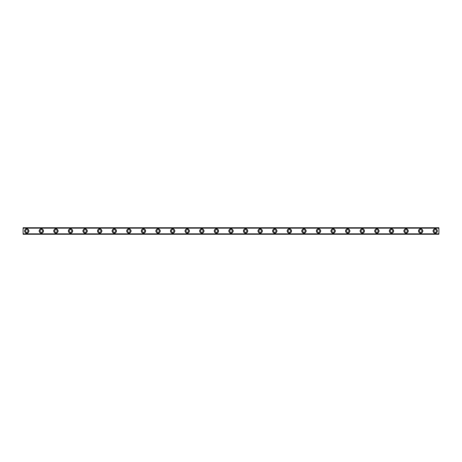 <?xml version="1.0" encoding="UTF-8"?>
<svg xmlns="http://www.w3.org/2000/svg" width="462" height="462" viewBox="0 0 462 462"><rect width="100%" height="100%" fill="white"/><g stroke="black" fill="none" stroke-linecap="round" stroke-linejoin="round"><path stroke-width="0.69" d="M26.75 232.276A1.276 1.276 0 0 1 25.474 231A1.276 1.276 0 0 1 26.75 229.724A1.276 1.276 0 0 1 28.026 231A1.276 1.276 0 0 1 26.75 232.276M435.25 232.276A1.276 1.276 0 0 1 433.974 231A1.276 1.276 0 0 1 435.25 229.724A1.276 1.276 0 0 1 436.526 231A1.276 1.276 0 0 1 435.25 232.276M420.663 232.276A1.276 1.276 0 0 1 419.386 231A1.276 1.276 0 0 1 420.663 229.724A1.276 1.276 0 0 1 421.939 231A1.276 1.276 0 0 1 420.663 232.276M406.075 232.276A1.276 1.276 0 0 1 404.799 231A1.276 1.276 0 0 1 406.075 229.724A1.276 1.276 0 0 1 407.351 231A1.276 1.276 0 0 1 406.075 232.276M391.481 232.276A1.276 1.276 0 0 1 390.205 231A1.276 1.276 0 0 1 391.481 229.724A1.276 1.276 0 0 1 392.764 231A1.276 1.276 0 0 1 391.481 232.276M376.894 232.276A1.276 1.276 0 0 1 375.618 231A1.276 1.276 0 0 1 376.894 229.724A1.276 1.276 0 0 1 378.17 231A1.276 1.276 0 0 1 376.894 232.276M362.306 232.276A1.276 1.276 0 0 1 361.03 231A1.276 1.276 0 0 1 362.306 229.724A1.276 1.276 0 0 1 363.582 231A1.276 1.276 0 0 1 362.306 232.276M347.719 232.276A1.276 1.276 0 0 1 346.436 231A1.276 1.276 0 0 1 347.719 229.724A1.276 1.276 0 0 1 348.995 231A1.276 1.276 0 0 1 347.719 232.276M333.125 232.276A1.276 1.276 0 0 1 331.849 231A1.276 1.276 0 0 1 333.125 229.724A1.276 1.276 0 0 1 334.401 231A1.276 1.276 0 0 1 333.125 232.276M318.537 232.276A1.276 1.276 0 0 1 317.261 231A1.276 1.276 0 0 1 318.537 229.724A1.276 1.276 0 0 1 319.814 231A1.276 1.276 0 0 1 318.537 232.276M303.95 232.276A1.276 1.276 0 0 1 302.674 231A1.276 1.276 0 0 1 303.95 229.724A1.276 1.276 0 0 1 305.226 231A1.276 1.276 0 0 1 303.95 232.276M289.356 232.276A1.276 1.276 0 0 1 288.08 231A1.276 1.276 0 0 1 289.356 229.724A1.276 1.276 0 0 1 290.633 231A1.276 1.276 0 0 1 289.356 232.276M274.769 232.276A1.276 1.276 0 0 1 273.492 231A1.276 1.276 0 0 1 274.769 229.724A1.276 1.276 0 0 1 276.045 231A1.276 1.276 0 0 1 274.769 232.276M260.181 232.276A1.276 1.276 0 0 1 258.905 231A1.276 1.276 0 0 1 260.181 229.724A1.276 1.276 0 0 1 261.457 231A1.276 1.276 0 0 1 260.181 232.276M245.588 232.276A1.276 1.276 0 0 1 244.311 231A1.276 1.276 0 0 1 245.588 229.724A1.276 1.276 0 0 1 246.864 231A1.276 1.276 0 0 1 245.588 232.276M231 232.276A1.276 1.276 0 0 1 229.724 231A1.276 1.276 0 0 1 231 229.724A1.276 1.276 0 0 1 232.276 231A1.276 1.276 0 0 1 231 232.276M216.412 232.276A1.276 1.276 0 0 1 215.136 231A1.276 1.276 0 0 1 216.412 229.724A1.276 1.276 0 0 1 217.689 231A1.276 1.276 0 0 1 216.412 232.276M201.819 232.276A1.276 1.276 0 0 1 200.543 231A1.276 1.276 0 0 1 201.819 229.724A1.276 1.276 0 0 1 203.095 231A1.276 1.276 0 0 1 201.819 232.276M187.231 232.276A1.276 1.276 0 0 1 185.955 231A1.276 1.276 0 0 1 187.231 229.724A1.276 1.276 0 0 1 188.508 231A1.276 1.276 0 0 1 187.231 232.276M172.644 232.276A1.276 1.276 0 0 1 171.367 231A1.276 1.276 0 0 1 172.644 229.724A1.276 1.276 0 0 1 173.92 231A1.276 1.276 0 0 1 172.644 232.276M158.05 232.276A1.276 1.276 0 0 1 156.774 231A1.276 1.276 0 0 1 158.05 229.724A1.276 1.276 0 0 1 159.326 231A1.276 1.276 0 0 1 158.05 232.276M143.463 232.276A1.276 1.276 0 0 1 142.186 231A1.276 1.276 0 0 1 143.463 229.724A1.276 1.276 0 0 1 144.739 231A1.276 1.276 0 0 1 143.463 232.276M128.875 232.276A1.276 1.276 0 0 1 127.599 231A1.276 1.276 0 0 1 128.875 229.724A1.276 1.276 0 0 1 130.151 231A1.276 1.276 0 0 1 128.875 232.276M114.281 232.276A1.276 1.276 0 0 1 113.005 231A1.276 1.276 0 0 1 114.281 229.724A1.276 1.276 0 0 1 115.564 231A1.276 1.276 0 0 1 114.281 232.276M99.694 232.276A1.276 1.276 0 0 1 98.418 231A1.276 1.276 0 0 1 99.694 229.724A1.276 1.276 0 0 1 100.97 231A1.276 1.276 0 0 1 99.694 232.276M85.106 232.276A1.276 1.276 0 0 1 83.83 231A1.276 1.276 0 0 1 85.106 229.724A1.276 1.276 0 0 1 86.382 231A1.276 1.276 0 0 1 85.106 232.276M70.519 232.276A1.276 1.276 0 0 1 69.236 231A1.276 1.276 0 0 1 70.519 229.724A1.276 1.276 0 0 1 71.795 231A1.276 1.276 0 0 1 70.519 232.276M55.925 232.276A1.276 1.276 0 0 1 54.649 231A1.276 1.276 0 0 1 55.925 229.724A1.276 1.276 0 0 1 57.201 231A1.276 1.276 0 0 1 55.925 232.276M41.337 232.276A1.276 1.276 0 0 1 40.061 231A1.276 1.276 0 0 1 41.337 229.724A1.276 1.276 0 0 1 42.614 231A1.276 1.276 0 0 1 41.337 232.276M26.75 228.811A2.189 2.189 0 0 0 24.561 231A2.189 2.189 0 0 0 26.75 233.189A2.189 2.189 0 0 0 28.939 231A2.189 2.189 0 0 0 26.75 228.811M435.25 228.811A2.189 2.189 0 0 0 433.061 231A2.189 2.189 0 0 0 435.25 233.189A2.189 2.189 0 0 0 437.439 231A2.189 2.189 0 0 0 435.25 228.811M420.663 228.811A2.189 2.189 0 0 0 418.474 231A2.189 2.189 0 0 0 420.663 233.189A2.189 2.189 0 0 0 422.851 231A2.189 2.189 0 0 0 420.663 228.811M406.075 228.811A2.189 2.189 0 0 0 403.886 231A2.189 2.189 0 0 0 406.075 233.189A2.189 2.189 0 0 0 408.264 231A2.189 2.189 0 0 0 406.075 228.811M391.481 228.811A2.189 2.189 0 0 0 389.299 231A2.189 2.189 0 0 0 391.481 233.189A2.189 2.189 0 0 0 393.67 231A2.189 2.189 0 0 0 391.481 228.811M376.894 228.811A2.189 2.189 0 0 0 374.705 231A2.189 2.189 0 0 0 376.894 233.189A2.189 2.189 0 0 0 379.083 231A2.189 2.189 0 0 0 376.894 228.811M362.306 228.811A2.189 2.189 0 0 0 360.117 231A2.189 2.189 0 0 0 362.306 233.189A2.189 2.189 0 0 0 364.495 231A2.189 2.189 0 0 0 362.306 228.811M347.719 228.811A2.189 2.189 0 0 0 345.53 231A2.189 2.189 0 0 0 347.719 233.189A2.189 2.189 0 0 0 349.901 231A2.189 2.189 0 0 0 347.719 228.811M333.125 228.811A2.189 2.189 0 0 0 330.936 231A2.189 2.189 0 0 0 333.125 233.189A2.189 2.189 0 0 0 335.314 231A2.189 2.189 0 0 0 333.125 228.811M318.537 228.811A2.189 2.189 0 0 0 316.349 231A2.189 2.189 0 0 0 318.537 233.189A2.189 2.189 0 0 0 320.726 231A2.189 2.189 0 0 0 318.537 228.811M303.95 228.811A2.189 2.189 0 0 0 301.761 231A2.189 2.189 0 0 0 303.95 233.189A2.189 2.189 0 0 0 306.139 231A2.189 2.189 0 0 0 303.95 228.811M289.356 228.811A2.189 2.189 0 0 0 287.168 231A2.189 2.189 0 0 0 289.356 233.189A2.189 2.189 0 0 0 291.545 231A2.189 2.189 0 0 0 289.356 228.811M274.769 228.811A2.189 2.189 0 0 0 272.58 231A2.189 2.189 0 0 0 274.769 233.189A2.189 2.189 0 0 0 276.957 231A2.189 2.189 0 0 0 274.769 228.811M260.181 228.811A2.189 2.189 0 0 0 257.992 231A2.189 2.189 0 0 0 260.181 233.189A2.189 2.189 0 0 0 262.37 231A2.189 2.189 0 0 0 260.181 228.811M245.588 228.811A2.189 2.189 0 0 0 243.399 231A2.189 2.189 0 0 0 245.588 233.189A2.189 2.189 0 0 0 247.776 231A2.189 2.189 0 0 0 245.588 228.811M231 228.811A2.189 2.189 0 0 0 228.811 231A2.189 2.189 0 0 0 231 233.189A2.189 2.189 0 0 0 233.189 231A2.189 2.189 0 0 0 231 228.811M216.412 228.811A2.189 2.189 0 0 0 214.224 231A2.189 2.189 0 0 0 216.412 233.189A2.189 2.189 0 0 0 218.601 231A2.189 2.189 0 0 0 216.412 228.811M201.819 228.811A2.189 2.189 0 0 0 199.63 231A2.189 2.189 0 0 0 201.819 233.189A2.189 2.189 0 0 0 204.008 231A2.189 2.189 0 0 0 201.819 228.811M187.231 228.811A2.189 2.189 0 0 0 185.043 231A2.189 2.189 0 0 0 187.231 233.189A2.189 2.189 0 0 0 189.42 231A2.189 2.189 0 0 0 187.231 228.811M172.644 228.811A2.189 2.189 0 0 0 170.455 231A2.189 2.189 0 0 0 172.644 233.189A2.189 2.189 0 0 0 174.832 231A2.189 2.189 0 0 0 172.644 228.811M158.05 228.811A2.189 2.189 0 0 0 155.861 231A2.189 2.189 0 0 0 158.05 233.189A2.189 2.189 0 0 0 160.239 231A2.189 2.189 0 0 0 158.05 228.811M143.463 228.811A2.189 2.189 0 0 0 141.274 231A2.189 2.189 0 0 0 143.463 233.189A2.189 2.189 0 0 0 145.651 231A2.189 2.189 0 0 0 143.463 228.811M128.875 228.811A2.189 2.189 0 0 0 126.686 231A2.189 2.189 0 0 0 128.875 233.189A2.189 2.189 0 0 0 131.064 231A2.189 2.189 0 0 0 128.875 228.811M114.281 228.811A2.189 2.189 0 0 0 112.099 231A2.189 2.189 0 0 0 114.281 233.189A2.189 2.189 0 0 0 116.47 231A2.189 2.189 0 0 0 114.281 228.811M99.694 228.811A2.189 2.189 0 0 0 97.505 231A2.189 2.189 0 0 0 99.694 233.189A2.189 2.189 0 0 0 101.883 231A2.189 2.189 0 0 0 99.694 228.811M85.106 228.811A2.189 2.189 0 0 0 82.917 231A2.189 2.189 0 0 0 85.106 233.189A2.189 2.189 0 0 0 87.295 231A2.189 2.189 0 0 0 85.106 228.811M70.519 228.811A2.189 2.189 0 0 0 68.33 231A2.189 2.189 0 0 0 70.519 233.189A2.189 2.189 0 0 0 72.701 231A2.189 2.189 0 0 0 70.519 228.811M55.925 228.811A2.189 2.189 0 0 0 53.736 231A2.189 2.189 0 0 0 55.925 233.189A2.189 2.189 0 0 0 58.114 231A2.189 2.189 0 0 0 55.925 228.811M41.337 228.811A2.189 2.189 0 0 0 39.149 231A2.189 2.189 0 0 0 41.337 233.189A2.189 2.189 0 0 0 43.526 231A2.189 2.189 0 0 0 41.337 228.811M23.1 234.24L438.9 234.24M23.1 233.991L23.1 228.009L438.9 228.009L438.9 233.991L23.1 234.067M23.1 227.933L438.9 227.76L23.1 228.009M438.9 227.76L23.1 227.76M438.9 233.847L23.1 233.847M23.1 228.153L438.9 228.153M438.9 227.893L23.1 227.893M23.1 234.107L438.9 234.107"/></g></svg>
